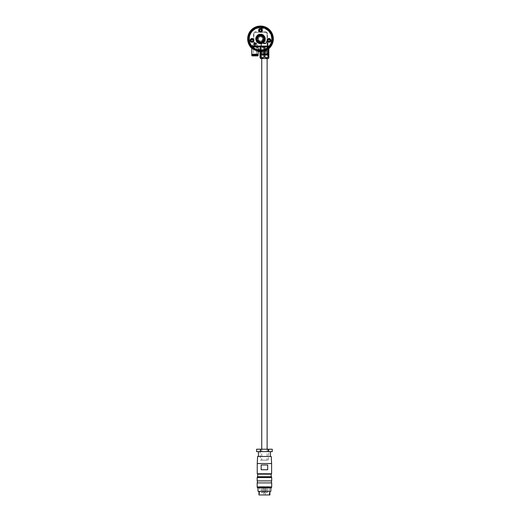 <?xml version="1.0" encoding="UTF-8"?>
<svg xmlns="http://www.w3.org/2000/svg" width="521" height="521" viewBox="0 0 521 521"><rect width="100%" height="100%" fill="white"/><g stroke="black" fill="none" stroke-linecap="round" stroke-linejoin="round"><path stroke-width="0.39" stroke-dasharray="2.6 1.95" d="M261.744 42.898L267.117 42.898L261.744 42.898L261.744 58.547M261.744 449.213L261.744 460.128L267.117 460.128L261.744 460.128M267.117 42.898L267.117 58.547M267.117 449.213L267.117 460.128M261.451 492.462A0.482 0.482 0 0 0 261.933 492.944L261.933 492.944A0.482 0.482 0 0 1 261.451 492.462L262.617 492.462A0.482 0.482 0 0 1 262.135 492.944A0.482 0.482 0 0 0 262.617 492.462L261.451 492.462L262.617 492.462L261.451 492.462L261.451 486.686L262.617 486.686L262.617 492.462L262.617 486.686L261.451 486.686L262.617 486.686L261.451 486.686L261.451 492.462M263.847 492.462A0.482 0.482 0 0 0 264.329 492.944L264.329 492.944A0.482 0.482 0 0 1 263.847 492.462L265.013 492.462A0.482 0.482 0 0 1 264.531 492.944A0.482 0.482 0 0 0 265.013 492.462L263.847 492.462L265.013 492.462L263.847 492.462L263.847 486.686L265.013 486.686L265.013 492.462L265.013 486.686L263.847 486.686L265.013 486.686L263.847 486.686L263.847 492.462M266.244 492.462A0.482 0.482 0 0 0 266.726 492.944L266.726 492.944A0.482 0.482 0 0 1 266.244 492.462L267.41 492.462A0.482 0.482 0 0 1 266.928 492.944A0.482 0.482 0 0 0 267.41 492.462L266.244 492.462L267.41 492.462L266.244 492.462L266.244 486.686L267.41 486.686L267.41 492.462L267.41 486.686L266.244 486.686L267.41 486.686L266.244 486.686L266.244 492.462M269.246 486.686L259.614 486.686L263.633 486.686L263.626 494.95L265.235 494.95L265.235 486.686L265.228 494.95L269.246 494.95L259.614 494.95L263.633 494.95L263.626 486.686L269.246 486.686L269.246 494.95M270.848 487.806L258.012 487.806L270.848 487.806M270.848 491.342L258.012 491.342M271.493 486.927L257.374 486.927L271.493 486.927M271.493 487.806L257.374 487.806M271.695 482.915L257.172 482.915M271.695 486.927L257.172 486.927M271.493 480.909L257.374 480.909L271.493 480.909M271.493 482.915L257.374 482.915L271.493 482.915M271.695 477.536L257.172 477.536M271.695 480.909L257.172 480.909M271.493 476.735L257.374 476.735M271.493 477.536L257.374 477.536L271.493 477.536M271.213 474.169L257.654 474.169M271.213 476.735L257.654 476.735L271.213 476.735M267.69 469.753L267.69 464.979L261.171 464.979L261.171 469.753L267.69 469.753M271.61 463.54L257.25 463.54M271.61 473.765L257.25 473.765M270.451 451.622L258.416 451.622L270.451 451.622M270.451 456.474L258.416 456.474L270.451 456.474M260.422 460.128L268.445 460.128L260.422 460.128L259.94 449.213L268.927 449.213L259.94 449.213M268.445 460.128L268.927 449.213M259.614 486.686L259.614 494.95M269.93 491.342L258.937 491.342L269.93 491.342M269.93 494.95L258.937 494.95M267.69 464.979L261.171 464.979L267.69 464.979M268.419 449.213L272.255 449.213L272.255 451.622L268.419 451.622L268.419 449.213L256.606 449.213M268.263 449.213L268.263 451.622L260.598 451.622L260.598 449.213M260.441 449.213L260.441 451.622L256.612 451.622L256.612 449.213M271.252 456.474L257.608 456.474M260.617 52.927L268.243 52.927L260.617 52.927L260.617 54.692L268.484 54.933L260.383 54.933L268.484 54.933M268.243 52.927L268.243 54.692L260.383 54.933M267.801 42.898L260.819 43.139L268.041 43.139L268.041 45.946L260.819 45.946L268.041 45.946M261.06 42.898L260.819 45.946M267.403 42.898L267.403 49.716L261.464 49.716L267.319 49.638L261.542 49.638L261.542 42.983L267.319 42.983L261.464 42.898L267.403 42.898L261.464 42.898M268.523 52.927L268.523 49.716L268.523 53.735L260.337 53.735L260.337 49.716L268.523 49.716L260.337 49.716L268.523 49.716L260.337 49.716L260.337 52.927L268.523 52.927L260.337 52.927M261.223 45.946L267.644 45.946L261.223 45.946L261.223 46.512L267.644 46.512L261.223 46.512M267.644 45.946L267.644 46.512M260.982 46.512L267.879 46.512L260.982 46.512L260.982 47.151L267.879 47.151L260.982 47.151M267.879 46.512L267.879 47.151M260.181 46.512L268.686 46.512L260.181 46.512L260.181 47.151L268.686 47.151L260.181 47.151M268.686 46.512L268.686 47.151M268.843 57.851L268.843 54.536L266.641 54.933L264.974 54.536L262.226 54.933L268.843 54.933L260.018 54.933L262.226 54.933L260.018 54.536L260.018 57.851M264.974 54.536L264.974 46.753L265.599 46.512L261.184 46.512L263.893 46.753L263.893 54.536M268.843 54.536L268.843 46.512L267.677 46.512L268.302 46.753L268.302 54.536M260.559 54.536L260.559 46.753L261.184 46.512L260.018 46.512L260.018 54.536M261.464 49.716L267.403 49.716M260.559 46.753L260.018 46.753M264.974 46.753L263.893 46.753M268.843 46.753L268.302 46.753M267.677 46.512L268.843 46.512M263.268 46.512L265.599 46.512M260.018 46.512L261.184 46.512M260.741 49.716L268.12 49.716L260.741 49.716L261.542 50.524L267.319 50.524L261.542 50.524L261.542 51.325A0.404 0.404 0 0 0 261.145 50.921L267.722 50.921L261.145 50.921M268.12 49.716L267.319 50.524L267.319 51.325L261.542 51.325L267.319 51.325A0.404 0.404 0 0 1 267.722 50.921M267.319 51.325L261.542 51.325L267.319 51.325L267.319 57.584A0.964 0.964 0 0 0 268.282 58.547L260.578 58.547L268.282 58.547M261.542 51.325L261.542 57.584A0.964 0.964 0 0 1 260.578 58.547M260.663 50.921L268.204 50.921L260.422 51.162L268.445 51.162L268.445 53.891L260.422 53.891L268.204 54.132L260.422 53.891L260.663 50.921L268.204 50.921M260.819 54.132L268.041 54.132L260.819 54.132L260.819 54.933L268.041 54.933L260.819 54.933M268.041 54.132L268.041 54.933M268.843 57.154L267.514 57.649M267.332 57.727L264.974 57.154L264.974 55.018L268.302 55.018L268.302 57.154M264.974 57.154L261.347 57.649M260.018 57.154L260.559 57.154L260.741 54.933L263.893 55.018L263.893 57.154M260.663 54.132L268.204 54.132M268.445 58.547L260.422 58.547M260.559 55.018L260.018 55.018M260.741 54.933L260.018 54.933M264.974 55.018L263.893 55.018M265.156 54.933L263.711 54.933M268.843 55.018L268.302 55.018M268.843 54.933L268.12 54.933M261.542 52.126L267.319 52.126L261.542 52.126L261.542 52.927L267.319 52.927L268.12 53.735L260.741 53.735L268.12 53.735M267.319 52.126L267.319 52.927L261.542 52.927L260.741 53.735M261.145 51.325L267.722 51.325L261.145 51.325L261.145 52.126L267.722 52.126L261.145 52.126M267.722 51.325L267.722 52.126M260.337 53.735L268.523 53.735M259.295 30.303A1.205 1.205 0 0 0 260.5 31.507A1.205 1.205 0 0 0 261.705 30.303A1.205 1.205 0 0 0 260.5 29.098A1.205 1.205 0 0 0 259.295 30.303A1.205 1.205 0 0 0 260.5 31.507A1.205 1.205 0 0 0 261.705 30.303A1.205 1.205 0 0 0 260.5 29.098A1.205 1.205 0 0 0 259.295 30.303M250.842 40.377A1.205 1.205 0 0 0 252.047 41.582A1.205 1.205 0 0 0 253.252 40.377A1.205 1.205 0 0 0 252.047 39.173A1.205 1.205 0 0 0 250.842 40.377A1.205 1.205 0 0 0 252.047 41.582A1.205 1.205 0 0 0 253.252 40.377A1.205 1.205 0 0 0 252.047 39.173A1.205 1.205 0 0 0 250.842 40.377M267.748 40.377A1.205 1.205 0 0 0 268.953 41.582A1.205 1.205 0 0 0 270.158 40.377A1.205 1.205 0 0 0 268.953 39.173A1.205 1.205 0 0 0 267.748 40.377A1.205 1.205 0 0 0 268.953 41.582A1.205 1.205 0 0 0 270.158 40.377A1.205 1.205 0 0 0 268.953 39.173A1.205 1.205 0 0 0 267.748 40.377M253.961 42.051L255.524 43.302L253.961 42.051L253.961 44.663L255.967 44.663L253.72 44.904L256.208 44.904L253.72 44.904M260.598 46.512L268.263 46.512L260.598 46.512L261.001 46.108L267.859 46.108L261.001 46.108L261.001 43.302L265.476 43.302L255.524 43.302L255.967 43.302L256.208 44.904M255.967 43.302L255.524 43.302A1.602 1.602 0 0 1 253.922 41.693L253.922 33.911A1.602 1.602 0 0 1 255.524 32.309L265.476 32.309A1.602 1.602 0 0 1 267.078 33.911L267.078 41.693A1.602 1.602 0 0 1 265.476 43.302L267.078 41.296L267.859 41.296L267.859 46.108L268.263 46.512M258.312 47.105A0.801 0.801 0 0 1 257.511 47.906A0.801 0.801 0 0 1 256.703 47.105A0.801 0.801 0 0 1 257.511 46.304A0.801 0.801 0 0 1 258.312 47.105A0.801 0.801 0 0 1 257.511 47.906A0.801 0.801 0 0 1 256.703 47.105A0.801 0.801 0 0 1 257.511 46.304A0.801 0.801 0 0 1 258.312 47.105M264.297 47.105A0.801 0.801 0 0 1 263.489 47.906A0.801 0.801 0 0 1 262.688 47.105A0.801 0.801 0 0 1 263.489 46.304A0.801 0.801 0 0 1 264.297 47.105A0.801 0.801 0 0 1 263.489 47.906A0.801 0.801 0 0 1 262.688 47.105A0.801 0.801 0 0 1 263.489 46.304A0.801 0.801 0 0 1 264.297 47.105M271.695 38.886A11.195 11.195 0 0 0 260.5 27.698A11.195 11.195 0 0 0 249.305 38.886A11.195 11.195 0 0 0 260.5 50.081A11.195 11.195 0 0 0 271.695 38.886M249.468 38.886A11.032 11.032 0 0 1 260.5 27.854A11.032 11.032 0 0 1 271.532 38.886A11.032 11.032 0 0 1 260.5 49.918A11.032 11.032 0 0 1 249.468 38.886A11.032 11.032 0 0 1 260.5 27.854A11.032 11.032 0 0 1 269.565 45.177A1.602 1.602 0 0 1 268.243 45.868L252.757 45.868A1.602 1.602 0 0 1 251.435 45.177A11.032 11.032 0 0 0 269.565 45.177A1.602 1.602 0 0 1 268.243 45.868L252.757 45.868A1.602 1.602 0 0 1 251.435 45.177A11.032 11.032 0 0 1 249.468 38.886M272.457 38.886A11.957 11.957 0 0 1 260.5 50.843A11.957 11.957 0 0 1 248.543 38.886A11.957 11.957 0 0 1 260.5 26.936A11.957 11.957 0 0 1 272.457 38.886A11.957 11.957 0 0 0 260.5 26.936A11.957 11.957 0 0 0 248.543 38.886A11.957 11.957 0 0 0 260.5 50.843A11.957 11.957 0 0 0 272.457 38.886A11.957 11.957 0 0 1 260.5 50.843A11.957 11.957 0 0 1 248.543 38.886A11.957 11.957 0 0 1 260.5 26.936A11.957 11.957 0 0 1 272.457 38.886M248.387 38.886A12.113 12.113 0 0 0 260.5 51.006A12.113 12.113 0 0 0 272.613 38.886A12.113 12.113 0 0 1 260.5 51.006A12.113 12.113 0 0 1 248.387 38.886A12.113 12.113 0 0 0 260.5 51.006A12.113 12.113 0 0 0 272.613 38.886A12.113 12.113 0 0 0 260.5 26.773A12.113 12.113 0 0 0 248.387 38.886A12.113 12.113 0 0 1 260.5 26.773A12.113 12.113 0 0 1 272.613 38.886A12.113 12.113 0 0 0 260.5 26.773A12.113 12.113 0 0 0 248.387 38.886A12.113 12.113 0 0 0 260.5 51.006A12.113 12.113 0 0 0 272.613 38.886A12.113 12.113 0 0 0 260.5 26.773A12.113 12.113 0 0 0 248.387 38.886A12.113 12.113 0 0 1 260.5 26.773A12.113 12.113 0 0 1 272.613 38.886A12.113 12.113 0 0 0 260.5 26.773A12.113 12.113 0 0 0 248.387 38.886A12.113 12.113 0 0 0 260.5 51.006A12.113 12.113 0 0 0 272.613 38.886A12.113 12.113 0 0 1 260.5 51.006A12.113 12.113 0 0 1 248.387 38.886M272.535 38.886A12.035 12.035 0 0 1 260.5 50.921A12.035 12.035 0 0 1 248.465 38.886A12.035 12.035 0 0 0 260.5 50.921A12.035 12.035 0 0 0 272.535 38.886A12.035 12.035 0 0 0 260.5 26.851A12.035 12.035 0 0 0 248.465 38.886A12.035 12.035 0 0 1 260.5 26.851A12.035 12.035 0 0 1 272.535 38.886A12.035 12.035 0 0 0 260.5 26.851A12.035 12.035 0 0 0 248.465 38.886A12.035 12.035 0 0 0 260.5 50.921A12.035 12.035 0 0 0 272.535 38.886A12.035 12.035 0 0 1 260.5 50.921A12.035 12.035 0 0 1 248.465 38.886A12.035 12.035 0 0 1 260.5 26.851A12.035 12.035 0 0 1 272.535 38.886A12.035 12.035 0 0 1 260.5 50.921A12.035 12.035 0 0 1 248.465 38.886A12.035 12.035 0 0 1 260.5 26.851A12.035 12.035 0 0 1 272.535 38.886M273.18 38.886A12.68 12.68 0 0 1 260.5 51.566A12.68 12.68 0 0 1 247.82 38.886A12.68 12.68 0 0 0 250.373 46.512L270.627 46.512A12.68 12.68 0 0 0 260.5 26.213A12.68 12.68 0 0 0 247.82 38.886A12.68 12.68 0 0 1 260.5 26.213A12.68 12.68 0 0 1 273.18 38.886M247.742 38.886A12.758 12.758 0 0 0 260.5 51.644A12.758 12.758 0 0 0 273.258 38.886A12.758 12.758 0 0 0 260.5 26.128A12.758 12.758 0 0 0 247.742 38.886A12.758 12.758 0 0 0 260.5 51.644A12.758 12.758 0 0 0 273.258 38.886A12.758 12.758 0 0 0 260.5 26.128A12.758 12.758 0 0 0 247.742 38.886M252.477 46.512L257.452 46.512L252.477 46.512L252.477 44.904L257.452 44.904L252.477 44.904M257.452 46.512L257.452 44.904M267.227 40.377A1.726 1.726 0 0 0 268.953 42.103A1.726 1.726 0 0 0 270.679 40.377A1.726 1.726 0 0 0 268.953 38.652A1.726 1.726 0 0 0 267.227 40.377M250.321 40.377A1.726 1.726 0 0 0 252.047 42.103A1.726 1.726 0 0 0 253.773 40.377A1.726 1.726 0 0 0 252.047 38.652A1.726 1.726 0 0 0 250.321 40.377M258.774 30.303A1.726 1.726 0 0 0 260.5 32.028A1.726 1.726 0 0 0 262.226 30.303A1.726 1.726 0 0 0 260.5 28.577A1.726 1.726 0 0 0 258.774 30.303M271.975 38.886A11.475 11.475 0 0 0 260.5 27.411A11.475 11.475 0 0 0 249.025 38.886A11.475 11.475 0 0 0 260.5 50.361A11.475 11.475 0 0 0 271.975 38.886A11.475 11.475 0 0 0 260.5 27.411A11.475 11.475 0 0 0 249.025 38.886A11.475 11.475 0 0 0 260.5 50.361A11.475 11.475 0 0 0 271.975 38.886M251.754 48.173A12.758 12.758 0 0 0 258.175 51.429M260.018 51.638A12.758 12.758 0 0 0 268.843 48.538M251.754 48.062A12.68 12.68 0 0 0 258.175 51.351M260.018 51.553A12.68 12.68 0 0 0 268.843 48.433M269.878 40.377A0.925 0.925 0 0 1 268.953 41.302A0.925 0.925 0 0 1 268.035 40.377A0.925 0.925 0 0 1 268.953 39.453A0.925 0.925 0 0 1 269.878 40.377A0.925 0.925 0 0 1 268.953 41.302A0.925 0.925 0 0 1 268.035 40.377A0.925 0.925 0 0 1 268.953 39.453A0.925 0.925 0 0 1 269.878 40.377M252.965 40.377A0.925 0.925 0 0 1 252.047 41.302A0.925 0.925 0 0 1 251.122 40.377A0.925 0.925 0 0 1 252.047 39.453A0.925 0.925 0 0 1 252.965 40.377A0.925 0.925 0 0 1 252.047 41.302A0.925 0.925 0 0 1 251.122 40.377A0.925 0.925 0 0 1 252.047 39.453A0.925 0.925 0 0 1 252.965 40.377M261.425 30.303A0.925 0.925 0 0 1 260.5 31.227A0.925 0.925 0 0 1 259.575 30.303A0.925 0.925 0 0 1 260.5 29.378A0.925 0.925 0 0 1 261.425 30.303A0.925 0.925 0 0 1 260.5 31.227A0.925 0.925 0 0 1 259.575 30.303A0.925 0.925 0 0 1 260.5 29.378A0.925 0.925 0 0 1 261.425 30.303M265.476 31.905L255.524 31.905A2.006 2.006 0 0 0 253.519 33.911L253.519 41.693A2.006 2.006 0 0 0 255.524 43.699L265.476 43.699A2.006 2.006 0 0 0 267.481 41.693L267.481 33.911A2.006 2.006 0 0 0 265.476 31.905L265.476 32.309A1.602 1.602 0 0 1 267.078 33.911L267.078 41.693A1.602 1.602 0 0 1 266.791 42.611L266.791 41.296L262.07 41.296L262.07 43.302L255.524 43.302A1.602 1.602 0 0 1 253.922 41.693L253.922 33.911A1.602 1.602 0 0 1 255.524 32.309L265.476 32.309M266.791 41.296L262.07 41.296M267.078 40.827L267.859 41.296L267.078 41.296L266.791 42.611M262.07 43.302L261.001 43.302M271.734 38.886A11.234 11.234 0 0 0 260.5 27.652A11.234 11.234 0 0 0 249.266 38.886A11.234 11.234 0 0 0 260.5 50.12A11.234 11.234 0 0 0 271.734 38.886M260.5 29.098A1.205 1.205 0 0 0 259.295 30.303A1.205 1.205 0 0 0 260.5 31.507A1.205 1.205 0 0 0 261.705 30.303A1.205 1.205 0 0 0 260.5 29.098M260.5 29.502A0.801 0.801 0 0 0 259.699 30.303A0.801 0.801 0 0 0 260.5 31.104A0.801 0.801 0 0 0 261.301 30.303A0.801 0.801 0 0 0 260.5 29.502M268.953 41.582A1.205 1.205 0 0 0 270.158 40.377A1.205 1.205 0 0 0 268.953 39.173A1.205 1.205 0 0 0 267.748 40.377A1.205 1.205 0 0 0 268.953 41.582M268.953 41.179A0.801 0.801 0 0 0 269.754 40.377A0.801 0.801 0 0 0 268.953 39.576A0.801 0.801 0 0 0 268.152 40.377A0.801 0.801 0 0 0 268.953 41.179M252.047 39.173A1.205 1.205 0 0 0 250.842 40.377A1.205 1.205 0 0 0 252.047 41.582A1.205 1.205 0 0 0 253.252 40.377A1.205 1.205 0 0 0 252.047 39.173M252.047 39.576A0.801 0.801 0 0 0 251.246 40.377A0.801 0.801 0 0 0 252.047 41.179A0.801 0.801 0 0 0 252.848 40.377A0.801 0.801 0 0 0 252.047 39.576M254.964 45.705L253.356 45.705L254.964 45.705L254.964 42.82L254.359 42.82L254.359 45.705L254.359 42.82L254.964 42.82L254.964 45.705M253.356 45.705L253.356 55.5L254.964 55.5L252.959 55.897L256.97 55.897L254.964 55.5L256.566 55.5L256.566 45.705M256.169 44.904L253.76 44.904L256.169 44.904L256.169 42.82L253.76 42.82L256.169 42.82M253.76 44.904L253.76 42.82M252.555 46.994L257.374 46.994L252.555 46.994M252.555 46.512L252.555 44.904L257.374 44.904L252.555 44.904M257.374 46.512L257.374 44.904M251.754 54.21L258.175 54.21M258.175 46.994L251.754 46.994M251.793 54.692L258.136 54.692M253.199 54.692L256.723 54.692L253.199 54.692M253.199 54.21L256.723 54.21L253.199 54.21M255.564 42.82L255.564 45.705L255.564 42.82L254.964 42.82L255.564 42.82M252.197 55.897L254.964 55.897M258.195 37.147A2.41 2.41 0 0 0 257.452 38.886L258.195 37.147A2.892 2.892 0 0 1 262.805 37.147A2.892 2.892 0 0 0 258.195 37.147M256.566 38.886A3.934 3.934 0 0 1 260.5 34.959A3.934 3.934 0 0 1 264.434 38.886A3.934 3.934 0 0 1 260.5 42.82A3.934 3.934 0 0 1 256.566 38.886A3.934 3.934 0 0 1 260.5 34.959A3.934 3.934 0 0 1 264.434 38.886A3.934 3.934 0 0 1 260.5 42.82A3.934 3.934 0 0 1 256.566 38.886A3.934 3.934 0 0 1 260.5 34.959A3.934 3.934 0 0 1 264.434 38.886A3.934 3.934 0 0 1 260.5 42.82A3.934 3.934 0 0 1 256.566 38.886M264.271 38.886A3.771 3.771 0 0 0 260.5 35.115A3.771 3.771 0 0 0 256.729 38.886A3.771 3.771 0 0 0 260.5 42.657A3.771 3.771 0 0 0 264.271 38.886A3.771 3.771 0 0 0 260.5 35.115A3.771 3.771 0 0 0 256.729 38.886A3.771 3.771 0 0 0 260.5 42.657A3.771 3.771 0 0 0 264.271 38.886A3.771 3.771 0 0 0 260.5 35.115A3.771 3.771 0 0 0 256.729 38.886A3.771 3.771 0 0 0 260.5 42.657A3.771 3.771 0 0 0 264.271 38.886A3.771 3.771 0 0 1 260.5 42.657A3.771 3.771 0 0 1 256.729 38.886A3.771 3.771 0 0 1 260.5 35.115A3.771 3.771 0 0 1 264.271 38.886M257.289 38.886A3.211 3.211 0 0 1 260.5 35.675A3.211 3.211 0 0 1 263.711 38.886A3.211 3.211 0 0 1 260.5 42.097A3.211 3.211 0 0 1 257.289 38.886A3.211 3.211 0 0 1 260.5 35.675A3.211 3.211 0 0 1 263.711 38.886A3.211 3.211 0 0 1 260.5 42.097A3.211 3.211 0 0 1 257.289 38.886A3.211 3.211 0 0 1 260.5 35.675A3.211 3.211 0 0 1 263.711 38.886A3.211 3.211 0 0 1 260.5 42.097A3.211 3.211 0 0 1 257.289 38.886M262.805 37.147L263.548 38.886L262.805 40.625A2.41 2.41 0 0 0 262.805 37.147M257.068 38.886A3.432 3.432 0 0 0 260.5 42.318A3.432 3.432 0 0 0 263.932 38.886A3.432 3.432 0 0 1 260.5 42.318A3.432 3.432 0 0 1 257.068 38.886A3.432 3.432 0 0 1 260.5 35.461A3.432 3.432 0 0 1 263.932 38.886A3.432 3.432 0 0 0 260.5 35.461A3.432 3.432 0 0 0 257.068 38.886M256.807 38.886A3.693 3.693 0 0 1 260.5 35.2A3.693 3.693 0 0 1 264.193 38.886A3.693 3.693 0 0 1 260.5 42.579A3.693 3.693 0 0 1 256.807 38.886A3.693 3.693 0 0 1 260.5 35.2A3.693 3.693 0 0 1 264.193 38.886A3.693 3.693 0 0 1 260.5 42.579A3.693 3.693 0 0 1 256.807 38.886A3.693 3.693 0 0 1 260.5 35.2A3.693 3.693 0 0 1 264.193 38.886A3.693 3.693 0 0 1 260.5 42.579A3.693 3.693 0 0 1 256.807 38.886A3.693 3.693 0 0 1 260.5 35.2A3.693 3.693 0 0 1 264.193 38.886A3.693 3.693 0 0 1 260.5 42.579A3.693 3.693 0 0 1 256.807 38.886M257.693 38.886A2.807 2.807 0 0 1 260.5 36.079A2.807 2.807 0 0 1 263.307 38.886A2.807 2.807 0 0 1 260.5 41.693A2.807 2.807 0 0 1 257.693 38.886M258.455 38.886A2.045 2.045 0 0 1 260.5 36.841A2.045 2.045 0 0 1 262.545 38.886A2.045 2.045 0 0 1 260.5 40.931A2.045 2.045 0 0 1 258.455 38.886A2.045 2.045 0 0 1 260.5 36.841A2.045 2.045 0 0 1 262.545 38.886A2.045 2.045 0 0 1 260.5 40.931A2.045 2.045 0 0 1 258.455 38.886M265.235 38.886A4.735 4.735 0 0 1 260.5 43.621A4.735 4.735 0 0 1 255.765 38.886A4.735 4.735 0 0 1 260.5 34.152A4.735 4.735 0 0 1 265.235 38.886A4.735 4.735 0 0 1 260.5 43.621A4.735 4.735 0 0 1 255.765 38.886A4.735 4.735 0 0 1 260.5 34.152A4.735 4.735 0 0 1 265.235 38.886A4.735 4.735 0 0 1 260.5 43.621A4.735 4.735 0 0 1 255.765 38.886A4.735 4.735 0 0 1 260.5 34.152A4.735 4.735 0 0 1 265.235 38.886A4.735 4.735 0 0 1 260.5 43.621A4.735 4.735 0 0 1 255.765 38.886A4.735 4.735 0 0 1 260.5 34.152A4.735 4.735 0 0 1 265.235 38.886A4.735 4.735 0 0 0 260.5 34.152A4.735 4.735 0 0 0 255.765 38.886A4.735 4.735 0 0 1 260.5 34.152A4.735 4.735 0 0 1 265.235 38.886M256.085 40.234A4.611 4.611 0 0 1 256.085 37.545L256.085 37.173L256.085 37.545A4.611 4.611 0 0 1 261.848 34.477L262.213 34.477L261.848 34.477A4.611 4.611 0 0 1 261.848 43.302A4.611 4.611 0 0 1 256.085 37.545A4.611 4.611 0 0 1 259.152 34.477L261.848 34.477A4.611 4.611 0 0 1 264.915 37.545L264.915 40.234A4.611 4.611 0 0 1 256.085 40.234L256.085 37.545L256.085 40.234M265.111 38.886A4.611 4.611 0 0 1 264.915 40.234L264.915 37.545A4.611 4.611 0 0 1 265.111 38.886A4.611 4.611 0 0 0 260.5 34.275A4.611 4.611 0 0 0 255.889 38.886A4.611 4.611 0 0 0 260.5 43.503A4.611 4.611 0 0 0 265.111 38.886A4.624 4.624 0 0 1 260.5 43.517A4.624 4.624 0 0 1 255.876 38.886A4.624 4.624 0 0 1 260.5 34.262A4.624 4.624 0 0 1 265.124 38.886M261.848 43.302L258.787 43.302L261.848 43.302M259.152 34.477L261.848 34.477A4.611 4.611 0 0 0 259.152 34.477L258.787 34.477L259.152 34.477M262.805 40.625A2.892 2.892 0 0 1 258.195 40.625A2.892 2.892 0 0 0 262.805 40.625M257.452 38.886A2.41 2.41 0 0 0 258.195 40.625L257.452 38.886A3.048 3.048 0 0 1 260.5 35.838A3.048 3.048 0 0 1 263.548 38.886A3.048 3.048 0 0 1 260.5 41.934A3.048 3.048 0 0 1 257.452 38.886M262.213 34.477A4.735 4.735 0 0 1 264.915 37.173A4.735 4.735 0 0 0 262.213 34.477M258.787 43.302A4.735 4.735 0 0 1 256.085 40.599A4.735 4.735 0 0 0 258.787 43.302M256.085 37.173A4.735 4.735 0 0 1 258.787 34.477A4.735 4.735 0 0 0 256.085 37.173M264.915 40.599A4.735 4.735 0 0 1 262.213 43.302A4.735 4.735 0 0 0 264.915 40.599M261.099 50.465A11.592 11.592 0 0 0 272.092 38.886A11.592 11.592 0 0 1 260.5 50.485A11.592 11.592 0 0 1 248.908 38.886A11.592 11.592 0 0 1 260.5 27.294A11.592 11.592 0 0 1 272.092 38.886A11.592 11.592 0 0 0 261.099 27.307L261.099 26.91A11.996 11.996 0 0 1 272.496 38.886A11.996 11.996 0 0 1 261.099 50.869L261.099 50.303A11.436 11.436 0 0 0 271.936 38.886A11.436 11.436 0 0 1 260.5 50.322A11.436 11.436 0 0 1 249.064 38.886A11.436 11.436 0 0 0 260.5 50.322A11.436 11.436 0 0 0 271.936 38.886A11.436 11.436 0 0 0 260.5 27.457A11.436 11.436 0 0 0 249.064 38.886A11.436 11.436 0 0 1 260.5 27.457A11.436 11.436 0 0 1 271.936 38.886A11.436 11.436 0 0 1 260.5 50.322A11.436 11.436 0 0 1 249.064 38.886A11.436 11.436 0 0 0 260.5 50.322A11.436 11.436 0 0 0 271.936 38.886A11.436 11.436 0 0 0 260.5 27.457A11.436 11.436 0 0 0 249.064 38.886A11.436 11.436 0 0 1 260.5 27.457A11.436 11.436 0 0 1 271.936 38.886A11.436 11.436 0 0 1 260.5 50.322A11.436 11.436 0 0 1 249.064 38.886A11.436 11.436 0 0 0 260.5 50.322A11.436 11.436 0 0 0 271.936 38.886A11.436 11.436 0 0 0 260.5 27.457A11.436 11.436 0 0 0 249.064 38.886A11.436 11.436 0 0 1 260.5 27.457A11.436 11.436 0 0 1 271.936 38.886A11.436 11.436 0 0 1 260.5 50.322A11.436 11.436 0 0 1 249.064 38.886A11.436 11.436 0 0 0 259.901 50.303L259.901 50.869A11.996 11.996 0 0 0 261.099 50.869L261.099 50.303A11.436 11.436 0 0 1 259.901 50.303L259.901 50.869A11.996 11.996 0 0 1 248.504 38.886A11.996 11.996 0 0 0 260.5 50.882A11.996 11.996 0 0 0 272.496 38.886A11.996 11.996 0 0 0 260.5 26.89A11.996 11.996 0 0 0 248.504 38.886A11.996 11.996 0 0 1 259.901 26.91L259.901 27.47A11.436 11.436 0 0 1 261.099 27.47L261.099 26.91A11.996 11.996 0 0 0 259.901 26.91L259.901 27.307A11.592 11.592 0 0 0 248.908 38.886A11.592 11.592 0 0 0 259.901 50.465M272.372 38.886A11.872 11.872 0 0 1 260.5 50.765A11.872 11.872 0 0 1 248.628 38.886A11.872 11.872 0 0 1 260.5 27.014A11.872 11.872 0 0 1 272.372 38.886A11.872 11.872 0 0 1 260.5 50.765A11.872 11.872 0 0 1 248.628 38.886A11.872 11.872 0 0 1 260.5 27.014A11.872 11.872 0 0 1 272.372 38.886M248.647 38.886A11.853 11.853 0 0 0 260.5 50.745A11.853 11.853 0 0 0 272.353 38.886A11.853 11.853 0 0 1 260.5 50.745A11.853 11.853 0 0 1 248.647 38.886A11.853 11.853 0 0 1 260.5 27.033A11.853 11.853 0 0 1 272.353 38.886A11.853 11.853 0 0 0 260.5 27.033A11.853 11.853 0 0 0 248.647 38.886M248.706 38.886A11.794 11.794 0 0 1 260.5 27.092A11.794 11.794 0 0 1 272.294 38.886A11.794 11.794 0 0 1 260.5 50.68A11.794 11.794 0 0 1 248.706 38.886A11.794 11.794 0 0 1 260.5 27.092A11.794 11.794 0 0 1 272.294 38.886A11.794 11.794 0 0 1 260.5 50.68A11.794 11.794 0 0 1 248.706 38.886A11.794 11.794 0 0 0 260.5 50.68A11.794 11.794 0 0 0 272.294 38.886A11.794 11.794 0 0 1 260.5 50.68A11.794 11.794 0 0 1 248.706 38.886A11.794 11.794 0 0 1 260.5 27.092A11.794 11.794 0 0 1 272.294 38.886A11.794 11.794 0 0 0 260.5 27.092A11.794 11.794 0 0 0 248.706 38.886M272.216 38.886A11.716 11.716 0 0 1 260.5 50.602A11.716 11.716 0 0 1 248.784 38.886A11.716 11.716 0 0 1 260.5 27.17A11.716 11.716 0 0 1 272.216 38.886M268.843 48.642A12.836 12.836 0 0 1 260.018 51.716M258.175 51.514A12.836 12.836 0 0 1 251.754 48.284M273.336 38.886A12.836 12.836 0 0 1 260.5 51.729A12.836 12.836 0 0 1 247.664 38.886A12.836 12.836 0 0 1 260.5 26.05A12.836 12.836 0 0 1 273.336 38.886M248.224 38.886A12.276 12.276 0 0 1 260.5 26.61A12.276 12.276 0 0 1 272.776 38.886A12.276 12.276 0 0 1 260.5 51.162A12.276 12.276 0 0 1 248.224 38.886M272.131 38.886A11.631 11.631 0 0 1 260.5 50.524A11.631 11.631 0 0 1 248.869 38.886A11.631 11.631 0 0 0 260.5 50.524A11.631 11.631 0 0 0 272.131 38.886A11.631 11.631 0 0 0 260.5 27.255A11.631 11.631 0 0 0 248.869 38.886A11.631 11.631 0 0 1 260.5 27.255A11.631 11.631 0 0 1 272.131 38.886M258.253 38.886A2.247 2.247 0 0 0 260.5 41.133A2.247 2.247 0 0 0 262.747 38.886A2.247 2.247 0 0 0 260.5 36.639A2.247 2.247 0 0 0 258.253 38.886A2.247 2.247 0 0 0 260.5 41.133A2.247 2.247 0 0 0 262.747 38.886A2.247 2.247 0 0 0 260.5 36.639A2.247 2.247 0 0 0 258.253 38.886M257.602 38.886A2.898 2.898 0 0 1 260.5 35.988A2.898 2.898 0 0 1 263.398 38.886A2.898 2.898 0 0 1 260.5 41.784A2.898 2.898 0 0 1 257.602 38.886M263.789 38.886A3.289 3.289 0 0 1 260.5 42.175A3.289 3.289 0 0 1 257.211 38.886A3.289 3.289 0 0 1 260.5 35.597A3.289 3.289 0 0 1 263.789 38.886M264.069 38.886A3.569 3.569 0 0 1 260.5 42.462A3.569 3.569 0 0 1 256.931 38.886A3.569 3.569 0 0 1 260.5 35.317A3.569 3.569 0 0 1 264.069 38.886A3.569 3.569 0 0 1 260.5 42.462A3.569 3.569 0 0 1 256.931 38.886A3.569 3.569 0 0 1 260.5 35.317A3.569 3.569 0 0 1 264.069 38.886M264.108 38.886A3.608 3.608 0 0 1 260.5 42.501A3.608 3.608 0 0 1 256.892 38.886A3.608 3.608 0 0 1 260.5 35.278A3.608 3.608 0 0 1 264.108 38.886M262.324 35.675A3.693 3.693 0 0 0 258.676 35.675A3.693 3.693 0 0 1 262.324 35.675L258.676 35.675L262.324 35.675M264.473 38.886A3.973 3.973 0 0 1 260.5 42.859A3.973 3.973 0 0 1 256.527 38.886A3.973 3.973 0 0 1 260.5 34.914A3.973 3.973 0 0 1 264.473 38.886M264.512 38.886A4.012 4.012 0 0 1 260.5 42.898A4.012 4.012 0 0 1 256.488 38.886A4.012 4.012 0 0 1 260.5 34.874A4.012 4.012 0 0 1 264.512 38.886A4.012 4.012 0 0 1 260.5 42.898A4.012 4.012 0 0 1 256.488 38.886A4.012 4.012 0 0 1 260.5 34.874A4.012 4.012 0 0 1 264.512 38.886M265.033 38.886A4.533 4.533 0 0 1 260.5 43.419A4.533 4.533 0 0 1 255.967 38.886A4.533 4.533 0 0 1 260.5 34.353A4.533 4.533 0 0 1 265.033 38.886M258.676 42.097L262.324 42.097A3.693 3.693 0 0 1 258.676 42.097L262.324 42.097A3.693 3.693 0 0 1 258.676 42.097M264.525 39.616A4.09 4.09 0 0 0 261.229 34.861A4.09 4.09 0 0 0 256.475 38.157A4.09 4.09 0 0 0 259.771 42.917A4.09 4.09 0 0 0 264.525 39.616M256.553 38.17A4.012 4.012 0 0 1 261.216 34.94A4.012 4.012 0 0 1 264.447 39.603A4.012 4.012 0 0 0 261.216 34.94A4.012 4.012 0 0 0 256.553 38.17A4.012 4.012 0 0 0 259.784 42.833A4.012 4.012 0 0 0 264.447 39.603A4.012 4.012 0 0 1 259.784 42.833A4.012 4.012 0 0 1 256.553 38.17M256.397 38.144A4.175 4.175 0 0 1 261.242 34.783A4.175 4.175 0 0 1 264.603 39.635A4.175 4.175 0 0 1 259.758 42.996A4.175 4.175 0 0 1 256.397 38.144M248.973 36.796A11.716 11.716 0 0 0 258.409 50.413A11.716 11.716 0 0 0 272.027 40.977A11.716 11.716 0 0 1 258.409 50.413A11.716 11.716 0 0 1 248.973 36.796A11.716 11.716 0 0 1 262.591 27.359A11.716 11.716 0 0 1 272.027 40.977A11.716 11.716 0 0 0 262.591 27.359A11.716 11.716 0 0 0 248.973 36.796M272.183 41.009A11.872 11.872 0 0 1 258.383 50.57A11.872 11.872 0 0 1 248.817 36.77A11.872 11.872 0 0 0 258.383 50.57A11.872 11.872 0 0 0 272.183 41.009A11.872 11.872 0 0 0 262.617 27.203A11.872 11.872 0 0 0 248.817 36.77A11.872 11.872 0 0 1 262.617 27.203A11.872 11.872 0 0 1 272.183 41.009M261.848 27.092L263.268 27.444L261.926 27.203L261.731 28.264L263.072 28.512L261.731 28.264L262.33 28.792L263.072 28.512L263.379 27.366L261.848 27.092L263.379 27.366M259.152 50.687L257.732 50.335L259.074 50.576L259.269 49.508L257.928 49.267L259.269 49.508L258.67 48.987L257.928 49.267L257.621 50.407L259.152 50.687L257.621 50.407M265.358 39.765A4.936 4.936 0 0 1 259.621 43.744A4.936 4.936 0 0 1 255.642 38.007A4.936 4.936 0 0 1 261.379 34.034A4.936 4.936 0 0 1 265.358 39.765A4.936 4.936 0 0 1 259.621 43.744A4.936 4.936 0 0 1 255.642 38.007A4.936 4.936 0 0 1 261.379 34.034A4.936 4.936 0 0 1 265.358 39.765M259.901 27.307L259.901 27.47A11.436 11.436 0 0 0 249.064 38.886A11.436 11.436 0 0 1 260.5 27.457A11.436 11.436 0 0 1 271.936 38.886A11.436 11.436 0 0 0 261.099 27.47L261.099 27.307M251.246 40.377A0.801 0.801 0 0 1 252.047 39.576A0.801 0.801 0 0 1 252.848 40.377A0.801 0.801 0 0 0 252.047 39.576A0.801 0.801 0 0 0 251.246 40.377A0.801 0.801 0 0 0 252.047 41.179A0.801 0.801 0 0 0 252.848 40.377A0.801 0.801 0 0 1 252.047 41.179A0.801 0.801 0 0 1 251.246 40.377A0.801 0.801 0 0 0 252.047 41.179A0.801 0.801 0 0 0 252.848 40.377M253.493 40.377A1.446 1.446 0 0 1 252.047 41.823A1.446 1.446 0 0 1 250.601 40.377A1.446 1.446 0 0 1 252.047 38.932A1.446 1.446 0 0 1 253.493 40.377M250.523 40.377A1.524 1.524 0 0 0 252.047 41.901A1.524 1.524 0 0 0 253.571 40.377A1.524 1.524 0 0 0 252.047 38.854A1.524 1.524 0 0 0 250.523 40.377M251.174 40.879L252.047 41.38L252.913 40.879L252.913 39.876L252.047 39.375L251.174 39.876L251.174 40.879M259.699 30.303A0.801 0.801 0 0 1 260.5 29.502A0.801 0.801 0 0 1 261.301 30.303A0.801 0.801 0 0 0 260.5 29.502A0.801 0.801 0 0 0 259.699 30.303A0.801 0.801 0 0 0 260.5 31.104A0.801 0.801 0 0 0 261.301 30.303A0.801 0.801 0 0 1 260.5 31.104A0.801 0.801 0 0 1 259.699 30.303A0.801 0.801 0 0 0 260.5 31.104A0.801 0.801 0 0 0 261.301 30.303M261.946 30.303A1.446 1.446 0 0 1 260.5 31.748A1.446 1.446 0 0 1 259.054 30.303A1.446 1.446 0 0 1 260.5 28.857A1.446 1.446 0 0 1 261.946 30.303M258.976 30.303A1.524 1.524 0 0 0 260.5 31.827A1.524 1.524 0 0 0 262.024 30.303A1.524 1.524 0 0 0 260.5 28.779A1.524 1.524 0 0 0 258.976 30.303M259.634 30.804L260.5 31.306L261.366 30.804L261.366 29.801L260.5 29.3L259.634 29.801L259.634 30.804M268.152 40.377A0.801 0.801 0 0 1 268.953 39.576A0.801 0.801 0 0 1 269.754 40.377A0.801 0.801 0 0 0 268.953 39.576A0.801 0.801 0 0 0 268.152 40.377A0.801 0.801 0 0 0 268.953 41.179A0.801 0.801 0 0 0 269.754 40.377A0.801 0.801 0 0 1 268.953 41.179A0.801 0.801 0 0 1 268.152 40.377A0.801 0.801 0 0 0 268.953 41.179A0.801 0.801 0 0 0 269.754 40.377M270.399 40.377A1.446 1.446 0 0 1 268.953 41.823A1.446 1.446 0 0 1 267.507 40.377A1.446 1.446 0 0 1 268.953 38.932A1.446 1.446 0 0 1 270.399 40.377M267.429 40.377A1.524 1.524 0 0 0 268.953 41.901A1.524 1.524 0 0 0 270.477 40.377A1.524 1.524 0 0 0 268.953 38.854A1.524 1.524 0 0 0 267.429 40.377M268.087 40.879L268.953 41.38L269.826 40.879L269.826 39.876L268.953 39.375L268.087 39.876L268.087 40.879M267.319 57.584L261.542 57.584L267.319 57.584M255.524 32.309L255.524 31.905M253.922 33.911L253.519 33.911M267.481 33.911L267.078 33.911M253.922 41.693L253.519 41.693M267.481 41.693L267.078 41.693M255.524 43.302L255.524 43.699M265.476 43.699L265.476 43.302M251.793 55.5L258.136 55.5M263.939 38.886A3.439 3.439 0 0 1 260.5 42.331A3.439 3.439 0 0 1 257.061 38.886A3.439 3.439 0 0 1 260.5 35.448A3.439 3.439 0 0 1 263.939 38.886M263.248 38.886A2.748 2.748 0 0 1 260.5 41.634A2.748 2.748 0 0 1 257.752 38.886A2.748 2.748 0 0 1 260.5 36.144A2.748 2.748 0 0 1 263.248 38.886M264.59 38.886A4.09 4.09 0 0 1 260.5 42.983A4.09 4.09 0 0 1 256.41 38.886A4.09 4.09 0 0 1 260.5 34.796A4.09 4.09 0 0 1 264.59 38.886M253.089 40.377A1.042 1.042 0 0 0 252.047 39.335A1.042 1.042 0 0 0 251.005 40.377A1.042 1.042 0 0 0 252.047 41.419A1.042 1.042 0 0 0 253.089 40.377M261.542 30.303A1.042 1.042 0 0 0 260.5 29.261A1.042 1.042 0 0 0 259.458 30.303A1.042 1.042 0 0 0 260.5 31.345A1.042 1.042 0 0 0 261.542 30.303M269.995 40.377A1.042 1.042 0 0 0 268.953 39.335A1.042 1.042 0 0 0 267.911 40.377A1.042 1.042 0 0 0 268.953 41.419A1.042 1.042 0 0 0 269.995 40.377M264.434 47.151L260.578 47.151L260.181 46.753L260.578 46.349L264.434 46.349L260.578 46.349L260.982 46.753L260.578 47.151L268.282 47.151L268.686 46.753L268.282 46.349L267.879 46.753L268.282 47.151L264.434 47.151M264.434 46.349L268.282 46.349L264.434 46.349"/><path stroke-width="0.78" d="M261.744 58.547L261.744 449.213M267.117 58.547L267.117 449.213M270.848 487.806L270.848 491.342L258.012 491.342L258.012 487.806M271.493 486.927L271.493 487.806L257.374 487.806L257.374 486.927M271.695 482.915L271.695 486.927L257.172 486.927L257.172 482.915L271.695 482.915M271.493 480.909L271.493 482.915M257.374 480.909L257.374 482.915M271.695 477.536L271.695 480.909L257.172 480.909L257.172 477.536L271.695 477.536M257.374 477.536L257.374 476.735L271.493 476.735L271.493 477.536M257.654 476.735L257.654 474.169L271.213 474.169L271.213 476.735M271.213 474.169L271.61 473.765L257.25 473.765L257.654 474.169M271.61 463.54L271.252 456.474L257.608 456.474L257.25 463.54L271.61 463.54L271.61 473.765M257.25 463.54L257.25 473.765M270.451 451.622L270.451 456.474M258.416 451.622L258.416 456.474M269.93 491.342L269.93 494.95L258.937 494.95L258.937 491.342M256.612 451.622L256.606 449.213L256.612 451.622L260.441 451.622L260.441 449.213L272.255 449.213L272.255 451.622L272.255 449.213M267.69 464.979L267.69 469.753L261.171 469.753L261.171 464.979L267.69 464.979M260.598 449.213L260.598 451.622L268.263 451.622L268.263 449.213M268.419 449.213L268.419 451.622L272.255 451.622M256.612 449.213L260.441 449.213M260.018 57.154L260.018 54.536L262.226 54.933L268.843 54.536L268.843 57.851L268.445 58.547L260.422 58.547L260.018 57.154L260.559 57.154C261.666 58.065 262.779 58.065 263.893 57.154L264.974 57.154C266.081 58.065 267.188 58.065 268.302 57.154L268.843 57.154M260.559 54.536L260.559 46.753L261.184 46.512M263.893 54.536L263.893 46.753L263.268 46.512M268.302 54.536L268.302 46.753L267.677 46.512M265.599 46.512L264.974 46.753L264.974 54.536M268.843 46.512L268.843 54.536M260.018 54.536L260.018 46.512M268.302 46.753L268.843 46.753M260.018 46.753L260.559 46.753M263.893 46.753L264.974 46.753M263.893 57.154L263.893 55.018L260.741 54.933L260.559 57.154L261.347 57.649M268.302 57.154L268.12 54.933L264.974 55.018L264.974 57.154M268.302 55.018L268.843 55.018M268.12 54.933L268.843 54.933M263.711 54.933L265.156 54.933M260.018 54.933L260.741 54.933M260.018 55.018L260.559 55.018M263.893 55.018L264.974 55.018M270.549 46.349A12.517 12.517 0 0 0 260.5 26.369A12.517 12.517 0 0 0 250.451 46.349L270.627 46.512L250.373 46.512A12.68 12.68 0 0 1 260.5 26.213A12.68 12.68 0 0 1 268.843 48.433M251.754 48.062A12.68 12.68 0 0 1 250.373 46.512L250.451 46.349M270.842 40.377A1.889 1.889 0 0 0 268.953 38.495A1.889 1.889 0 0 0 267.071 40.377A1.889 1.889 0 0 0 268.953 42.266A1.889 1.889 0 0 0 270.842 40.377M270.679 40.377A1.726 1.726 0 0 0 268.953 38.652A1.726 1.726 0 0 0 267.227 40.377A1.726 1.726 0 0 0 268.953 42.103A1.726 1.726 0 0 0 270.679 40.377M253.929 40.377A1.889 1.889 0 0 0 252.047 38.495A1.889 1.889 0 0 0 250.158 40.377A1.889 1.889 0 0 0 252.047 42.266A1.889 1.889 0 0 0 253.929 40.377M253.773 40.377A1.726 1.726 0 0 0 252.047 38.652A1.726 1.726 0 0 0 250.321 40.377A1.726 1.726 0 0 0 252.047 42.103A1.726 1.726 0 0 0 253.773 40.377M262.389 30.303A1.889 1.889 0 0 0 260.5 28.414A1.889 1.889 0 0 0 258.611 30.303A1.889 1.889 0 0 0 260.5 32.191A1.889 1.889 0 0 0 262.389 30.303M262.226 30.303A1.726 1.726 0 0 0 260.5 28.577A1.726 1.726 0 0 0 258.774 30.303A1.726 1.726 0 0 0 260.5 32.028A1.726 1.726 0 0 0 262.226 30.303M268.843 48.538A12.758 12.758 0 0 0 260.5 26.128A12.758 12.758 0 0 0 251.754 48.173M258.175 51.429A12.758 12.758 0 0 0 260.018 51.638M258.175 51.351A12.68 12.68 0 0 0 260.018 51.553M256.97 55.897L252.959 55.897M252.555 46.994L252.555 46.512M257.374 46.994L257.374 46.512M251.754 54.21L251.754 46.994L258.175 46.994L258.175 54.21L251.754 54.21M251.793 55.5A0.404 0.404 0 0 0 252.197 55.897L257.732 55.897A0.404 0.404 0 0 0 258.136 55.5L258.136 54.692L251.793 54.692L251.793 55.5L258.136 55.5M253.199 54.692L253.199 54.21M256.723 54.692L256.723 54.21M254.964 55.897L257.732 55.897M251.754 48.284A12.836 12.836 0 0 1 260.5 26.05A12.836 12.836 0 0 1 268.843 48.642M260.018 51.716A12.836 12.836 0 0 1 258.175 51.514M250.601 40.377A1.446 1.446 0 0 0 252.047 41.823A1.446 1.446 0 0 0 253.493 40.377A1.446 1.446 0 0 0 252.047 38.932A1.446 1.446 0 0 0 250.601 40.377M253.571 40.377A1.524 1.524 0 0 1 252.047 41.901A1.524 1.524 0 0 1 250.523 40.377A1.524 1.524 0 0 1 252.047 38.854A1.524 1.524 0 0 1 253.571 40.377M252.047 41.38L252.913 40.879L252.913 39.876L252.047 39.375L251.174 39.876L251.174 40.879L252.047 41.38M259.054 30.303A1.446 1.446 0 0 0 260.5 31.748A1.446 1.446 0 0 0 261.946 30.303A1.446 1.446 0 0 0 260.5 28.857A1.446 1.446 0 0 0 259.054 30.303M262.024 30.303A1.524 1.524 0 0 1 260.5 31.827A1.524 1.524 0 0 1 258.976 30.303A1.524 1.524 0 0 1 260.5 28.779A1.524 1.524 0 0 1 262.024 30.303M260.5 31.306L261.366 30.804L261.366 29.801L260.5 29.3L259.634 29.801L259.634 30.804L260.5 31.306M267.507 40.377A1.446 1.446 0 0 0 268.953 41.823A1.446 1.446 0 0 0 270.399 40.377A1.446 1.446 0 0 0 268.953 38.932A1.446 1.446 0 0 0 267.507 40.377M270.477 40.377A1.524 1.524 0 0 1 268.953 41.901A1.524 1.524 0 0 1 267.429 40.377A1.524 1.524 0 0 1 268.953 38.854A1.524 1.524 0 0 1 270.477 40.377M268.953 41.38L269.826 40.879L269.826 39.876L268.953 39.375L268.087 39.876L268.087 40.879L268.953 41.38"/></g></svg>
